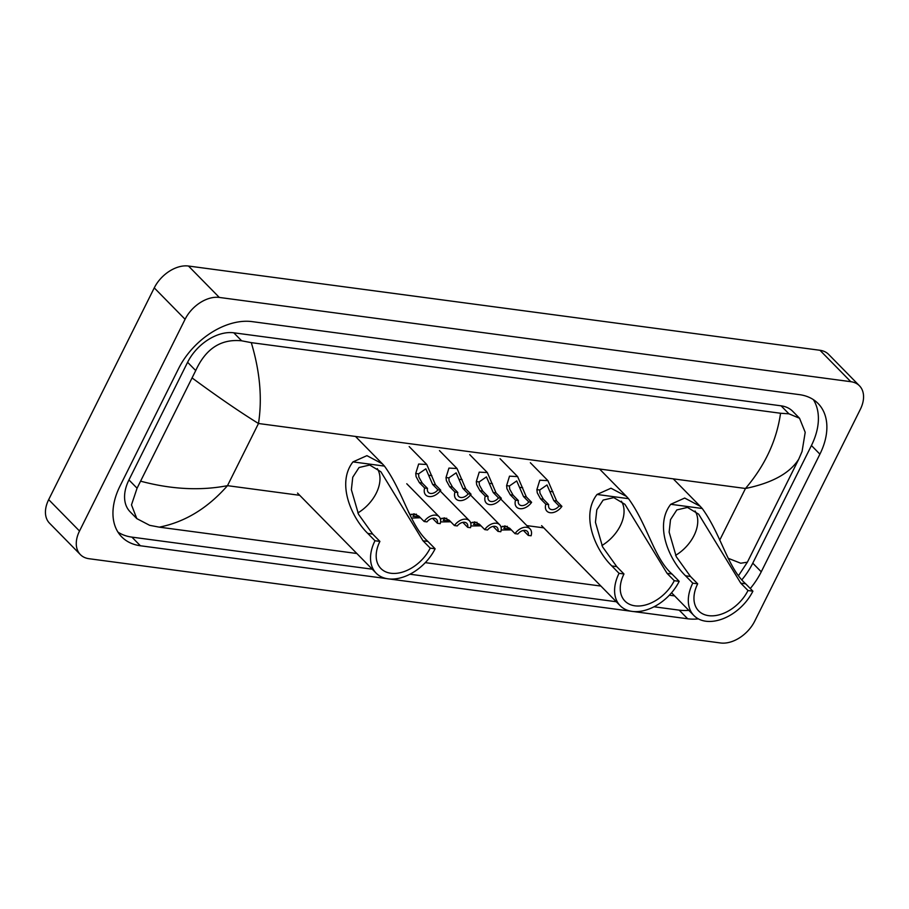<?xml version="1.0" encoding="UTF-8"?>
<svg xmlns="http://www.w3.org/2000/svg" width="909" height="909" viewBox="0 0 909 909"><rect width="100%" height="100%" fill="white"/><g stroke="black" fill="none" stroke-linecap="round" stroke-linejoin="round"><path stroke-width="1.36" d="M80.356 554.592L49.529 523.198A29.463 19.6 -44.5 0 1 48.677 499.632L154.257 287.88A29.463 19.6 -44.5 0 1 188.481 266.03L819.963 350.283A29.463 19.6 -44.5 0 1 828.644 354.408L859.471 385.802A29.463 19.6 -44.5 0 1 860.323 409.368L754.743 621.12A29.463 19.6 -44.5 0 1 720.519 642.97L89.037 558.717A29.463 19.6 -44.5 0 1 80.356 554.592A29.463 19.6 -44.5 0 1 79.515 531.026L185.084 319.275A29.463 19.6 -44.5 0 1 219.308 297.436L850.801 381.689A29.463 19.6 -44.5 0 1 859.471 385.802M750.289 588.521A63.357 42.144 135.5 0 0 761.253 571.806L819.907 454.159A63.357 42.144 135.5 0 0 818.1 403.505A63.357 42.144 135.5 0 0 799.431 394.642L252.145 321.627A63.357 42.144 135.5 0 0 178.573 368.599L119.92 486.235A63.357 42.144 135.5 0 0 121.738 536.901A63.357 42.144 135.5 0 0 140.395 545.764L387.098 578.669M633.153 611.496L687.681 618.779A63.357 42.144 135.5 0 0 698.385 618.881M389.086 578.942L631.164 611.234M741.937 579.726A63.357 42.144 135.5 0 0 752.777 563.171L811.43 445.524A63.357 42.144 135.5 0 0 813.385 399.642M653.991 606.78L679.205 610.144A63.357 42.144 135.5 0 0 688.806 610.348M117.965 532.117A63.357 42.144 135.5 0 0 131.919 537.128L372.247 569.193M409.925 574.215L616.313 601.747M728.075 558.251L740.721 563.228L747.38 562.194L798.784 459.102C789.932 473.203 772.161 482.986 745.482 488.485C765.003 465.544 776.695 440.467 780.547 413.254L788.944 413.822L799.534 418.254L792.796 411.379A39.78 26.463 135.5 0 0 781.081 405.823L233.783 332.796A39.78 26.463 135.5 0 0 187.595 362.293L128.942 479.941A39.78 26.463 135.5 0 0 130.078 511.744L136.816 518.619L131.487 504.881L137.066 488.213L195.719 370.577C205.729 348.647 221.035 338.716 241.646 340.807L251.282 342.636C259.974 371.531 262.371 398.483 258.486 423.503C239.942 412.038 217.933 396.938 192.447 378.201M747.38 562.194L738.597 575.533M674.626 595.906L669.354 595.202M600.917 586.066L425.287 562.637M356.851 553.501L159.28 527.152L149.655 525.322L136.816 518.619M780.547 413.254L251.282 342.636M799.534 418.254L805.204 432.32L802.068 451.478L798.784 459.102M141.043 481.293C171.699 489.406 200.514 490.86 227.489 485.667C207.638 508.267 184.902 522.096 159.28 527.152M695.067 511.006A33.883 22.543 -44.5 0 1 694.021 535.571A33.883 22.543 -44.5 0 1 675.614 555.354M747.982 590.52L740.767 583.169L698.646 514.164L687.477 507.427L676.83 509.915L670.512 519.618L669.138 532.117L676.285 556.706L690.465 576.465L685.545 575.806C669.479 560.251 653.935 525.777 670.74 504.29L684.693 498.052L700.169 506.256L702.225 508.495C721.303 534.731 727.677 567.909 745.687 583.828L752.902 591.18L747.982 590.52A33.883 22.543 -44.5 0 1 698.646 610.905A33.883 22.543 -44.5 0 1 697.68 583.817L692.76 583.158A40.519 26.952 -44.5 0 0 693.919 615.552L671.558 592.782M690.465 576.465L697.68 583.817M752.902 591.18A40.519 26.952 -44.5 0 1 693.919 615.552M685.545 575.806L692.76 583.158M621.358 501.177A33.883 22.543 -44.5 0 1 620.324 525.743A33.883 22.543 -44.5 0 1 601.906 545.525M674.273 580.692L667.058 573.34L624.949 504.336L613.768 497.598L603.133 500.075L596.815 509.79L595.44 522.289L602.587 546.877L616.756 566.625L611.837 565.966C595.77 550.411 580.237 515.937 597.031 494.462L610.984 488.213L626.46 496.416L628.517 498.666C647.594 524.902 653.969 558.081 671.978 573.999L679.193 581.351L674.273 580.692A33.883 22.543 -44.5 0 1 624.949 601.076A33.883 22.543 -44.5 0 1 623.972 573.977L619.052 573.318A40.519 26.952 -44.5 0 0 620.211 605.724L541.605 525.652M616.756 566.625L623.972 573.977M679.193 581.351A40.519 26.952 -44.5 0 1 620.211 605.724M611.837 565.966L619.052 573.318M377.292 468.612A33.883 22.543 -44.5 0 1 376.258 493.178A33.883 22.543 -44.5 0 1 357.839 512.96M430.207 548.127L422.992 540.775L380.882 471.771L369.702 465.033L359.066 467.51L352.749 477.225L351.374 489.724L358.521 514.312L372.69 534.06L367.77 533.413C351.703 517.846 336.171 483.372 352.965 461.897L366.918 455.659L382.394 463.851L384.45 466.101C403.528 492.337 409.902 525.516 427.912 541.434L435.127 548.786L430.207 548.127A33.883 22.543 -44.5 0 1 380.882 568.511A33.883 22.543 -44.5 0 1 379.905 541.412L374.985 540.753A40.519 26.952 -44.5 0 0 376.144 573.159L297.527 493.087M372.69 534.06L379.905 541.412M435.127 548.786A40.519 26.952 -44.5 0 1 376.144 573.159M367.77 533.413L374.985 540.753M559.092 505.983L553.797 500.598L547.002 484.963L539.707 490.019L539.98 493.178L543.366 499.2L548.661 504.586A7.363 4.897 135.5 0 0 549.547 508.586A7.363 4.897 135.5 0 0 559.092 505.983L561.91 506.358L556.626 500.973L547.922 480.645L530.333 462.726M561.91 506.358A11.056 7.352 135.5 0 1 546.911 511.165A11.056 7.352 135.5 0 1 545.832 504.211L540.548 498.825L537.253 492.814L536.889 489.644L539.798 480.213L547.922 480.645M545.832 504.211L548.661 504.586M528.799 501.938L523.516 496.553L516.71 480.929L509.415 485.985L509.699 489.133L513.085 495.166L518.369 500.541A7.363 4.897 135.5 0 0 519.255 504.54A7.363 4.897 135.5 0 0 528.799 501.938L531.617 502.313L526.334 496.928L517.63 476.6L500.041 458.693M531.617 502.313A11.056 7.352 135.5 0 1 516.619 507.131A11.056 7.352 135.5 0 1 515.551 500.166L510.267 494.791L506.961 488.769L506.608 485.611L509.506 476.168L517.63 476.6M515.551 500.166L518.369 500.541M498.507 497.893L493.223 492.508L486.417 476.884L479.123 481.94L479.407 485.099L482.793 491.121L488.076 496.507A7.363 4.897 135.5 0 0 488.962 500.507A7.363 4.897 135.5 0 0 498.507 497.893L501.325 498.268L496.041 492.894L487.338 472.566L469.748 454.648M501.325 498.268A11.056 7.352 135.5 0 1 486.338 503.086A11.056 7.352 135.5 0 1 485.258 496.132L479.975 490.746L476.668 484.736L476.316 481.565L479.225 472.135L487.338 472.566M485.258 496.132L488.076 496.507M468.215 493.86L462.931 488.474L456.136 472.839L448.841 477.895L449.114 481.054L452.5 487.076L457.784 492.462A7.363 4.897 135.5 0 0 458.67 496.462A7.363 4.897 135.5 0 0 468.215 493.86L471.044 494.235L465.749 488.849L457.045 468.521L439.456 450.603M471.044 494.235A11.056 7.352 135.5 0 1 456.045 499.041A11.056 7.352 135.5 0 1 454.966 492.087L449.682 486.701L446.387 480.691L446.024 477.52L448.932 468.09L457.045 468.521M454.966 492.087L457.784 492.462M437.933 489.815L432.639 484.429L425.844 468.805L418.549 473.862L418.822 477.009L422.208 483.043L427.503 488.417A7.363 4.897 135.5 0 0 428.378 492.417A7.363 4.897 135.5 0 0 437.933 489.815L440.751 490.19L435.468 484.804L426.764 464.476L409.175 446.569M440.751 490.19A11.056 7.352 135.5 0 1 425.753 495.007A11.056 7.352 135.5 0 1 424.673 488.042L419.39 482.668L416.095 476.646L415.731 473.487L418.64 464.044L426.764 464.476M424.673 488.042L427.503 488.417M507.302 526.322L505.268 526.709L503.802 528.436L510.438 528.993M500.995 527.015L505.347 526.016M504.575 525.959L509.722 528.265L515.005 533.64A11.056 7.352 135.5 0 1 530.004 528.833L500.757 499.041M523.391 530.458L528.265 535.412L531.083 535.787A11.056 7.352 135.5 0 0 530.004 528.833M511.324 529.89L501.177 530.004M528.265 535.412A7.363 4.897 135.5 0 0 527.379 531.413A7.363 4.897 135.5 0 0 517.835 534.015L515.005 533.64M477.02 522.289L474.975 522.664L473.521 524.391L480.157 524.947M470.703 522.97L475.055 521.982M474.282 521.914L479.429 524.22L484.724 529.606A11.056 7.352 135.5 0 1 499.711 524.788L470.464 494.996M493.098 526.413L497.973 531.367L500.791 531.742A11.056 7.352 135.5 0 0 499.711 524.788M481.031 525.845L470.885 525.97M497.973 531.367A7.363 4.897 135.5 0 0 497.087 527.368A7.363 4.897 135.5 0 0 487.542 529.981L484.724 529.606M446.728 518.244L444.683 518.63L443.228 520.357L449.864 520.902M440.411 518.937L444.762 517.937M443.99 517.88L449.148 520.175L454.432 525.561A11.056 7.352 135.5 0 1 469.43 520.743L440.183 490.962M462.817 522.368L467.68 527.334L470.498 527.709A11.056 7.352 135.5 0 0 469.43 520.743M450.739 521.8L440.592 521.925M467.68 527.334A7.363 4.897 135.5 0 0 466.794 523.334A7.363 4.897 135.5 0 0 457.25 525.936L454.432 525.561M416.436 514.199L414.39 514.585L412.936 516.312L419.572 516.869M410.118 514.892L414.47 513.892M413.709 513.835L418.856 516.142L424.139 521.516A11.056 7.352 135.5 0 1 439.138 516.71L406.777 483.758M432.525 518.335L437.388 523.289L440.217 523.664A11.056 7.352 135.5 0 0 439.138 516.71M420.458 517.766L411.459 518.073M437.388 523.289A7.363 4.897 135.5 0 0 436.502 519.289A7.363 4.897 135.5 0 0 426.957 521.891L424.139 521.516M410.323 515.88A11.056 7.352 135.5 0 0 408.845 512.665A11.056 7.352 135.5 0 0 408.618 512.449M719.701 540.196L745.482 488.485L258.486 423.503L227.489 485.667L299.709 495.314M526.845 525.618L543.775 527.868M219.308 297.436L188.481 266.03M185.084 319.275L154.257 287.88M79.515 531.026L48.677 499.632M850.801 381.689L819.963 350.283M811.43 445.524L819.907 454.159M752.777 563.171L761.253 571.806M679.205 610.144L687.681 618.779M131.919 537.128L140.395 545.764M128.942 479.941L137.066 488.213M187.595 362.293L195.719 370.577M233.783 332.796L241.646 340.807M781.081 405.823L788.944 413.822M702.225 508.495L670.74 504.29M745.687 583.828L740.767 583.169M628.517 498.666L597.031 494.462M671.978 573.999L667.058 573.34M384.45 466.101L352.965 461.897M427.912 541.434L422.992 540.775M536.889 489.644L539.707 490.019M550.184 491.417L553.002 491.792M553.797 500.598L556.626 500.973M540.548 498.825L543.366 499.2M506.608 485.611L509.415 485.985M519.891 487.383L522.709 487.758M523.516 496.553L526.334 496.928M510.267 494.791L513.085 495.166M476.316 481.565L479.123 481.94M489.61 483.338L492.417 483.713M493.223 492.508L496.041 492.894M479.975 490.746L482.793 491.121M446.024 477.52L448.841 477.895M459.318 479.293L462.124 479.668M462.931 488.474L465.749 488.849M449.682 486.701L452.5 487.076M415.731 473.487L418.549 473.862M429.025 475.259L431.832 475.634M432.639 484.429L435.468 484.804M419.39 482.668L422.208 483.043M505.268 526.709L502.45 526.334M474.975 522.664L472.157 522.289M444.683 518.63L441.876 518.255M414.39 514.585L411.584 514.21M700.169 506.256L673.262 478.85M626.46 496.416L599.554 469.01M382.394 463.851L355.487 436.445"/></g></svg>
